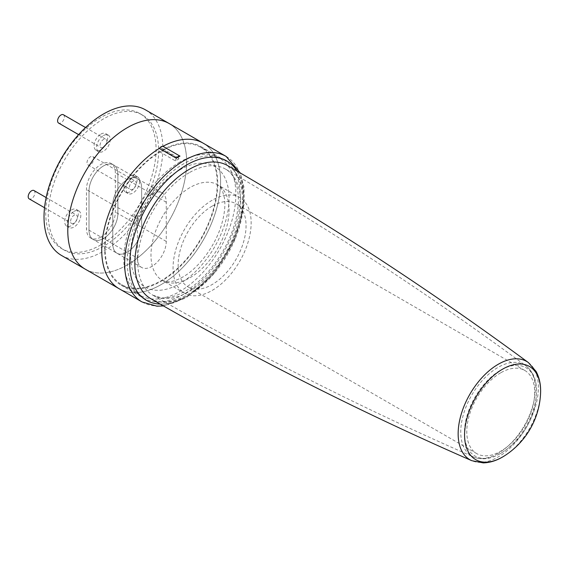 <?xml version="1.0" encoding="UTF-8"?>
<svg xmlns="http://www.w3.org/2000/svg" width="569" height="569" viewBox="0 0 569 569"><rect width="100%" height="100%" fill="white"/><g stroke="black" fill="none" stroke-linecap="round" stroke-linejoin="round"><path stroke-width="0.43" stroke-dasharray="2.85 2.13" d="M183.759 294.287A79.959 46.16 -60 0 1 143.779 298.241A79.959 46.16 -60 0 1 131.524 234.172A79.959 46.16 -60 0 1 183.759 163.716A79.959 46.16 -60 0 1 223.738 159.754A79.959 46.16 -60 0 1 235.993 223.823A79.959 46.16 -60 0 1 183.759 294.287M159.469 151.681L175.43 160.892A79.959 46.16 -60 0 1 177.13 159.882A79.959 46.16 -60 0 1 178.822 158.936L162.862 149.718A79.959 46.16 -60 0 1 201.149 146.71A79.959 46.16 -60 0 1 213.403 210.779A79.959 46.16 -60 0 1 161.169 281.242A79.959 46.16 -60 0 1 121.19 285.204A79.959 46.16 -60 0 1 108.615 222.223A79.959 46.16 -60 0 1 159.469 151.681A2.404 1.387 -60 0 1 160.508 149.249A2.404 1.387 -60 0 1 162.371 148.594A2.404 1.387 -60 0 1 162.862 149.718M203.19 143.175A84.041 48.521 -60 0 1 216.071 210.516A84.041 48.521 -60 0 1 161.169 284.571A84.041 48.521 -60 0 1 119.149 288.739A84.041 48.521 -60 0 0 161.169 284.571A84.041 48.521 -60 0 0 216.071 210.516A84.041 48.521 -60 0 0 203.19 143.175M175.43 160.892A2.404 1.387 -60 0 1 176.468 158.459A2.404 1.387 -60 0 1 178.325 157.805A2.404 1.387 -60 0 1 178.822 158.936M500.734 372.795A48.024 27.725 120 0 0 469.368 415.114A48.024 27.725 120 0 0 476.722 453.593A48.024 27.725 120 0 0 500.734 451.217A48.024 27.725 120 0 0 532.107 408.898A48.024 27.725 120 0 0 524.746 370.419A48.024 27.725 120 0 0 500.734 372.795M212.102 206.156A48.024 27.725 120 0 0 180.729 248.468A48.024 27.725 120 0 0 188.09 286.954A48.024 27.725 120 0 0 212.102 284.571A48.024 27.725 120 0 0 243.475 242.259A48.024 27.725 120 0 0 236.114 203.773A48.024 27.725 120 0 0 212.102 206.156M63.394 114.753A4.801 2.774 -60 0 1 64.133 118.601A4.801 2.774 -60 0 1 60.997 122.833A4.801 2.774 -60 0 1 58.593 123.068M103.444 147.335A4.801 2.774 -60 0 1 101.04 147.577A4.801 2.774 -60 0 1 100.3 143.729A4.801 2.774 -60 0 1 103.444 139.497A4.801 2.774 -60 0 1 105.841 139.256A4.801 2.774 -60 0 1 106.581 143.103A4.801 2.774 -60 0 1 103.444 147.335M90.4 164.669A4.801 2.774 -60 0 1 88.003 164.91A4.801 2.774 -60 0 1 87.263 161.063A4.801 2.774 -60 0 1 90.4 156.831A4.801 2.774 -60 0 1 92.804 156.589A4.801 2.774 -60 0 1 93.536 160.437A4.801 2.774 -60 0 1 90.4 164.669M132.847 189.178A4.801 2.774 -60 0 1 130.45 189.413A4.801 2.774 -60 0 1 129.711 185.565A4.801 2.774 -60 0 1 132.847 181.333A4.801 2.774 -60 0 1 135.251 181.098A4.801 2.774 -60 0 1 135.984 184.946A4.801 2.774 -60 0 1 132.847 189.178M33.991 190.544A4.801 2.774 -60 0 1 34.723 194.392A4.801 2.774 -60 0 1 31.587 198.624A4.801 2.774 -60 0 1 29.183 198.866M74.034 223.133A4.801 2.774 -60 0 1 71.63 223.368A4.801 2.774 -60 0 1 70.897 219.52A4.801 2.774 -60 0 1 74.034 215.288A4.801 2.774 -60 0 1 76.431 215.054A4.801 2.774 -60 0 1 77.171 218.901A4.801 2.774 -60 0 1 74.034 223.133M100.891 237.031A20.413 11.785 -60 0 1 90.691 238.041A20.413 11.785 -60 0 1 86.46 228.702L86.46 189.491A20.413 11.785 -60 0 1 95.372 168.95A20.413 11.785 -60 0 1 111.097 163.481A20.413 11.785 -60 0 1 115.329 172.827L115.329 212.038A20.413 11.785 -60 0 1 100.891 237.031M103.444 238.503A20.413 11.785 -60 0 1 93.238 239.513A20.413 11.785 -60 0 1 89.006 230.168L89.006 190.956A20.413 11.785 -60 0 1 97.918 170.423A20.413 11.785 -60 0 1 113.644 164.953A20.413 11.785 -60 0 1 117.875 174.299L117.875 213.503A20.413 11.785 -60 0 1 103.444 238.503A20.413 11.785 -60 0 1 93.238 239.513A20.413 11.785 -60 0 1 89.006 230.168L89.006 190.956A20.413 11.785 -60 0 1 97.918 170.423A20.413 11.785 -60 0 1 113.644 164.953A20.413 11.785 -60 0 1 117.875 174.299L117.875 213.503A20.413 11.785 -60 0 1 103.444 238.503M74.034 211.369A9.602 5.548 -60 0 1 78.835 210.893A9.602 5.548 -60 0 1 80.307 218.588A9.602 5.548 -60 0 1 74.034 227.052A9.602 5.548 -60 0 1 69.233 227.529A9.602 5.548 -60 0 1 67.761 219.833A9.602 5.548 -60 0 1 74.034 211.369M71.488 209.897A9.602 5.548 -60 0 1 76.289 209.42A9.602 5.548 -60 0 1 77.761 217.116A9.602 5.548 -60 0 1 71.488 225.58A9.602 5.548 -60 0 1 66.687 226.057A9.602 5.548 -60 0 1 65.215 218.361A9.602 5.548 -60 0 1 71.488 209.897M132.847 177.414A9.602 5.548 -60 0 1 137.648 176.938A9.602 5.548 -60 0 1 139.12 184.633A9.602 5.548 -60 0 1 132.847 193.097A9.602 5.548 -60 0 1 128.046 193.574A9.602 5.548 -60 0 1 126.574 185.878A9.602 5.548 -60 0 1 132.847 177.414M130.301 175.942A9.602 5.548 -60 0 1 135.102 175.465A9.602 5.548 -60 0 1 136.574 183.161A9.602 5.548 -60 0 1 130.301 191.625A9.602 5.548 -60 0 1 125.5 192.102A9.602 5.548 -60 0 1 124.028 184.406A9.602 5.548 -60 0 1 130.301 175.942M103.444 135.578A9.602 5.548 -60 0 1 108.245 135.102A9.602 5.548 -60 0 1 109.717 142.798A9.602 5.548 -60 0 1 103.444 151.262A9.602 5.548 -60 0 1 98.636 151.738A9.602 5.548 -60 0 1 97.164 144.042A9.602 5.548 -60 0 1 103.444 135.578M100.891 134.106A9.602 5.548 -60 0 1 105.699 133.63A9.602 5.548 -60 0 1 107.171 141.325A9.602 5.548 -60 0 1 100.891 149.789A9.602 5.548 -60 0 1 96.09 150.266A9.602 5.548 -60 0 1 94.618 142.57A9.602 5.548 -60 0 1 100.891 134.106M100.891 244.876A78.038 45.058 -60 0 1 61.879 248.738A78.038 45.058 -60 0 1 49.916 186.205A78.038 45.058 -60 0 1 100.891 117.442A78.038 45.058 -60 0 1 139.91 113.572A78.038 45.058 -60 0 1 151.873 176.106A78.038 45.058 -60 0 1 100.891 244.876M103.444 246.341A78.038 45.058 -60 0 1 64.425 250.211A78.038 45.058 -60 0 1 52.462 187.678A78.038 45.058 -60 0 1 103.444 118.914A78.038 45.058 -60 0 1 142.456 115.045A78.038 45.058 -60 0 1 154.419 177.578A78.038 45.058 -60 0 1 103.444 246.341M145.458 109.845A84.041 48.521 -60 0 1 158.346 177.187A84.041 48.521 -60 0 1 103.444 251.249A84.041 48.521 -60 0 1 61.424 255.41M127.214 264.969A84.041 48.521 -60 0 1 85.194 269.13A84.041 48.521 -60 0 0 127.214 264.969A84.041 48.521 -60 0 0 182.116 190.914A84.041 48.521 -60 0 0 169.228 123.573A84.041 48.521 -60 0 1 182.116 190.914A84.041 48.521 -60 0 1 127.214 264.969M137.399 258.106L137.399 218.894A20.413 11.785 -60 0 1 146.304 198.361A20.413 11.785 -60 0 1 162.037 192.891A20.413 11.785 -60 0 1 166.262 202.23L166.262 241.441A20.413 11.785 -60 0 1 151.831 266.441A20.413 11.785 -60 0 1 141.624 267.451A20.413 11.785 -60 0 1 137.399 258.106L112.776 243.895A20.413 11.785 120 0 0 117.008 253.233A20.413 11.785 120 0 0 127.214 252.223A20.413 11.785 120 0 0 141.645 227.23L141.645 188.019A20.413 11.785 120 0 0 137.413 178.673A20.413 11.785 120 0 0 121.688 184.143A20.413 11.785 120 0 0 112.776 204.684L112.776 243.895A20.413 11.785 120 0 0 117.008 253.233A20.413 11.785 120 0 0 127.214 252.223A20.413 11.785 120 0 0 141.645 227.23L141.645 188.019A20.413 11.785 120 0 0 137.413 178.673A20.413 11.785 120 0 0 121.688 184.143A20.413 11.785 120 0 0 112.776 204.684L112.776 243.895L86.46 228.702M212.102 200.274A55.229 31.885 120 0 0 176.027 248.938A55.229 31.885 120 0 0 184.491 293.191A55.229 31.885 120 0 0 212.102 290.453A55.229 31.885 120 0 0 248.184 241.789A55.229 31.885 120 0 0 239.713 197.535A55.229 31.885 120 0 0 212.102 200.274M179.847 162.044A79.24 45.748 120 0 0 128.082 231.868A79.24 45.748 120 0 0 140.223 295.361A79.24 45.748 120 0 0 179.847 291.435A79.24 45.748 120 0 0 231.611 221.611A79.24 45.748 120 0 0 219.463 158.118A79.24 45.748 120 0 0 179.847 162.044M161.169 151.262A79.24 45.748 120 0 0 109.404 221.085A79.24 45.748 120 0 0 121.553 284.578A79.24 45.748 120 0 0 161.169 280.652A79.24 45.748 120 0 0 212.934 210.829A79.24 45.748 120 0 0 200.786 147.335A79.24 45.748 120 0 0 161.169 151.262M159.334 148.431A84.041 48.521 -60 0 1 161.169 147.335A84.041 48.521 -60 0 1 163.004 146.311M189.178 172.727A72.754 42.006 120 0 0 141.645 236.853A72.754 42.006 120 0 0 152.819 295.147A72.754 42.006 120 0 0 189.178 291.527A72.754 42.006 120 0 0 236.704 227.436A72.754 42.006 120 0 0 225.573 169.135A72.754 42.006 120 0 0 189.178 172.727M498.01 453.443A52.682 30.413 -60 0 1 473.429 456.943A52.682 30.413 -60 0 1 463.152 415.391A52.682 30.413 -60 0 1 498.01 367.418A52.682 30.413 -60 0 1 525.998 365.888A52.682 30.413 -60 0 1 531.951 408.578A52.682 30.413 -60 0 1 498.01 453.443M500.492 453.486A50.975 29.432 120 0 0 502.669 452.156A50.975 29.432 120 0 0 536.475 393.599A50.975 29.432 120 0 0 500.492 370.248A50.975 29.432 120 0 0 464.453 432.675A50.975 29.432 120 0 0 500.492 453.486M226.106 156.411A84.041 48.521 -60 0 1 238.987 223.752A84.041 48.521 -60 0 1 184.086 297.807A84.041 48.521 -60 0 1 142.072 301.968M160.181 304.074A80.435 46.438 120 0 0 186.632 296.335A80.435 46.438 -60 0 1 160.181 304.074M236.981 171.041A80.435 46.438 -60 0 1 186.632 296.335A80.435 46.438 120 0 0 236.989 171.041M189.178 294.863A76.836 44.361 120 0 0 239.371 227.173A76.836 44.361 120 0 0 227.614 165.6C242.038 173.168 247.131 199.442 237.501 228.397C228.98 255.687 208.275 282.942 187.379 294.685C172.599 302.8 160.401 304.131 150.785 298.682A76.836 44.361 120 0 0 189.178 294.863M528.423 362.602A56.744 32.76 -60 0 1 534.832 408.585A56.744 32.76 -60 0 1 498.273 456.914A56.744 32.76 -60 0 1 471.793 460.684M504.888 455.584A53.778 31.046 120 0 0 540.55 393.812M166.262 202.23L115.329 172.827M137.399 218.894L86.46 189.491M166.262 241.441L115.329 212.038M179.847 169.882A69.631 40.2 -60 0 1 229.079 198.311A69.631 40.2 -60 0 1 179.847 283.597A69.631 40.2 -60 0 1 130.607 255.168A69.631 40.2 -60 0 1 179.847 169.882M190.032 277.715A55.229 31.885 120 0 0 226.106 229.044A55.229 31.885 120 0 0 217.643 184.79A55.229 31.885 120 0 0 190.032 187.528A55.229 31.885 120 0 0 153.95 236.192A55.229 31.885 120 0 0 162.421 280.446A55.229 31.885 120 0 0 190.032 277.715M152.819 295.147L160.856 297.715C167.791 298.576 175.949 296.385 185.338 291.15C205.729 279.763 226.426 252.11 234.243 225.132C242.771 197.955 237.131 174.79 225.573 169.135C329.551 229.307 429.687 294.891 525.998 365.888C533.637 372.09 537.129 381.33 536.475 393.599A74.226 74.226 0 0 1 502.669 452.156L500.421 453.536C490.862 459.091 481.865 460.229 473.429 456.943C363.79 409.033 256.918 355.106 152.819 295.147M121.19 285.204L143.779 298.241M201.149 146.71L223.738 159.754M163.438 305.937L185.892 297.985L213.503 274.13L234.528 240.168L244.236 203.766L244.001 187.194L240.225 172.933M178.325 157.805L162.371 148.594M476.722 453.593L188.09 286.954M524.746 370.419L236.114 203.773M78.607 134.625L101.04 147.577M85.535 127.534L105.841 139.256M88.003 164.91L130.45 189.413M92.804 156.589L135.251 181.098M44.524 207.721L71.63 223.368M46.132 197.557L76.431 215.054M141.624 267.451L90.691 238.041M76.289 209.42L78.835 210.893M135.102 175.465L137.648 176.938M105.699 133.63L108.245 135.102M61.879 248.738L64.425 250.211M139.91 113.572L142.456 115.045M96.09 150.266L98.636 151.738M125.5 192.102L128.046 193.574M66.687 226.057L69.233 227.529M162.037 192.891L111.097 163.481M184.491 293.191L162.421 280.446L167.919 281.776C171.717 281.947 176.682 280.353 182.827 276.996C198.681 268.284 215.964 245.147 221.903 223.361C224.62 213.581 225.473 205.181 224.471 198.154L222.387 190.515C220.729 187.308 219.15 185.402 217.643 184.79L239.713 197.535M140.223 295.361L121.553 284.578M219.463 158.118L200.786 147.335"/><path stroke-width="0.85" d="M142.072 301.968L119.149 288.739A84.041 48.521 -60 0 1 105.919 222.571A84.041 48.521 -60 0 1 159.334 148.431L176.312 158.232A84.041 48.521 -60 0 1 178.147 157.144A84.041 48.521 -60 0 1 179.982 156.112L163.004 146.311A84.041 48.521 -60 0 1 203.19 143.175L169.228 123.573A84.041 48.521 -60 0 0 127.214 127.733A84.041 48.521 -60 0 0 72.313 201.789A84.041 48.521 -60 0 0 85.194 269.13A84.041 48.521 -60 0 1 72.313 201.789A84.041 48.521 -60 0 1 127.214 127.733A84.041 48.521 -60 0 1 169.228 123.573L145.458 109.845A84.041 48.521 -60 0 0 103.444 114.013A84.041 48.521 -60 0 0 48.543 188.069A84.041 48.521 -60 0 0 61.424 255.41L119.149 288.739A84.041 48.521 -60 0 1 105.919 222.571A84.041 48.521 -60 0 1 159.334 148.431A4.801 2.774 -60 0 1 163.004 146.311A84.041 48.521 -60 0 1 203.19 143.175L226.106 156.411A84.041 48.521 -60 0 0 184.086 160.572A84.041 48.521 -60 0 0 129.184 234.627A84.041 48.521 -60 0 0 142.072 301.968L156.895 306.179L163.438 305.937M176.312 158.232A4.801 2.774 -60 0 1 179.982 156.112M78.607 134.625L58.593 123.068A4.801 2.774 -60 0 1 57.86 119.22A4.801 2.774 -60 0 1 60.997 114.988A4.801 2.774 -60 0 1 63.394 114.753L85.535 127.534M44.524 207.721L29.183 198.866A4.801 2.774 -60 0 1 28.45 195.018A4.801 2.774 -60 0 1 31.587 190.786A4.801 2.774 -60 0 1 33.991 190.544L46.132 197.557M186.632 164.982A80.435 46.438 120 0 0 131.411 246.811A80.435 46.438 120 0 0 160.181 304.074A80.435 46.438 -60 0 1 131.418 246.804A80.435 46.438 -60 0 1 186.632 164.982A80.435 46.438 -60 0 1 236.981 171.041A80.435 46.438 120 0 0 186.632 164.982M227.614 165.6A76.836 44.361 120 0 0 189.178 169.391A76.836 44.361 120 0 0 138.978 237.117A76.836 44.361 120 0 0 150.785 298.682C255.012 358.712 362.012 412.717 471.793 460.684A56.744 32.76 -60 0 1 460.726 415.925A56.744 32.76 -60 0 1 498.273 364.252A56.744 32.76 -60 0 1 528.423 362.602C431.992 291.513 331.72 225.85 227.614 165.6M502.591 369.167A53.778 31.046 120 0 0 464.567 435.029A53.778 31.046 120 0 0 502.591 456.985A53.778 31.046 120 0 0 504.888 455.584A78.309 78.309 0 0 0 540.55 393.812A53.778 31.046 120 0 0 502.591 369.167M471.793 460.684L483.273 462.896C489.76 462.697 496.154 460.755 502.455 457.071L504.888 455.584M540.55 393.812C541.027 385.369 539.533 377.901 536.062 371.408L528.423 362.602M240.225 172.933L226.106 156.411"/></g></svg>
